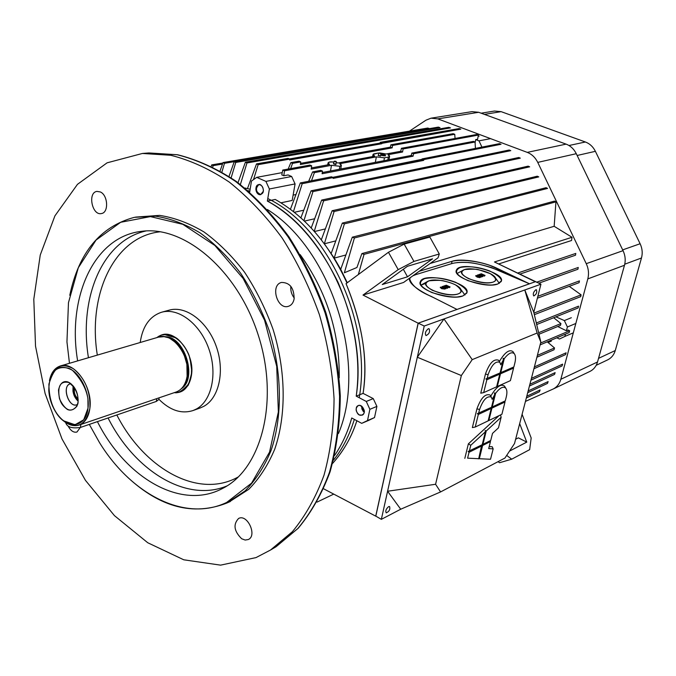 <?xml version="1.0" encoding="UTF-8"?>
<svg xmlns="http://www.w3.org/2000/svg" width="676" height="676" viewBox="0 0 676 676"><rect width="100%" height="100%" fill="white"/><g stroke="black" fill="none" stroke-linecap="round" stroke-linejoin="round"><path stroke-width="1.01" d="M409.462 131.127L425.922 120.21L431.018 118.182L437.811 118.883L527.272 152.379C531.826 154.179 535.324 157.516 537.75 162.392L586.253 263.674C588.576 268.71 589.092 273.788 587.807 278.901L560.835 379.278C559.542 383.807 556.999 387.052 553.196 389.004L525.446 401.409M589.726 371.521L589.987 371.394C593.722 369.485 596.24 366.341 597.533 361.973L624.48 265.271C625.765 260.353 625.292 255.486 623.052 250.661L576.282 153.697C573.941 149.024 570.544 145.839 566.099 144.132L478.667 112.292L472 111.641L431.17 118.156M598.539 358.365L615.278 350.523L641.482 257.995C642.758 253.196 642.31 248.438 640.113 243.74L595.387 151.323C593.089 146.76 589.759 143.658 585.391 141.994L501.119 111.65L494.469 111.033L481.151 113.196M615.278 350.523C613.977 354.832 611.476 357.925 607.766 359.818L607.504 359.936M158.953 398.739L158.852 399.482L156.35 401.426L80.486 427.426C71.859 428.728 66.916 427.08 65.64 422.492M441.056 287.148L442.079 288.035L444.326 288.475L441.056 287.148M441.327 287.655L443.802 288.593M440.549 287.503L441.614 288.677L444.732 289.049M444.58 288.745L441.732 288.145L440.406 287.148L443.498 287.562L444.58 288.745M476.462 275.588L479.656 276.864L476.462 275.588M476.791 276.095L479.09 276.966M475.955 275.943L477.045 277.059L479.791 277.633L479.901 277.194M479.918 277.118L477.172 276.535L475.845 275.58L478.819 275.994L479.918 277.118M247.855 190.581L249.841 191.173M267.78 198.567C327.471 226.975 372.442 323.153 359.218 397.716M354.342 419.373C349.45 435.319 342.478 448.932 333.429 460.212M267.383 209.526C331.417 249.207 367.905 364.313 338.465 433.519M300.169 254.615C326.652 291.44 339.682 332.524 339.259 377.85M140.194 342.504C142.585 326.373 149.666 316.3 161.429 312.287C178.058 307.293 199.707 323.356 208.631 348.241C217.731 373.042 211.892 400.657 196.42 408.997L193.142 410.509C181.531 414.202 170.107 410.45 158.877 399.262M161.851 312.168L168.975 310.208C185.604 305.214 207.202 321.168 216.083 345.892C225.133 370.549 219.261 398.02 203.789 406.344L200.028 408.034M116.83 414.971C143.616 467.513 196.023 498.187 235.67 478.312L238.366 476.918M160.465 231.758C114.168 236.355 87.517 294.44 97.319 355.103M227.077 485.875C186.475 503.071 134.769 470.893 108.067 417.979M88.446 357.714C78.653 298.192 102.237 240.428 146.067 230.947M77.639 360.891C67.017 297.854 93.533 237.056 141.022 231.403C183.821 224.964 237.352 269.741 258.131 334.73C279.281 399.592 262.17 467.572 223.824 487.802L220.866 489.323C179.605 509.873 125.102 476.969 97.412 421.63M69.467 363.291L66.949 341.887L68.47 302.671L78.306 267.755L96.051 240.065L120.674 222.286L150.427 216.607L182.85 224.331L214.867 245.464L243.149 278.478L264.578 320.238L276.729 366.367L278.36 411.921L269.538 452.126L251.573 483.137L226.654 502.445C184.996 522.506 131.22 494.249 99.448 442.51L89.317 424.401M69.772 295.302C78.805 252.469 100.361 226.477 134.431 217.326L155.573 216.193C170.352 218.458 185.182 224.01 200.045 232.857C214.63 243.529 228.158 256.973 240.622 273.197C252.173 290.739 261.696 309.853 269.192 330.547C282.238 372.62 282.652 416.762 270.975 450.774C264.215 466.846 255.553 480.256 244.991 490.987L226.714 503.096C193.311 516.075 160.288 507.473 127.671 477.307M135.53 217.106L159.587 215.382C174.357 217.638 189.17 223.165 204.025 231.978C218.585 242.608 232.096 256.01 244.535 272.175C256.06 289.658 265.567 308.712 273.045 329.33C286.041 371.276 286.421 415.284 274.726 449.202C267.958 465.24 259.297 478.625 248.734 489.339L228.91 502.124M241.653 538.738C234.006 531.15 232.992 524.39 238.603 518.458C247.34 513.625 257.488 535.612 248.312 539.533L245.126 540.048L241.653 538.738M290.841 286.32C290.452 290.672 291.584 294.575 294.246 298.04M294.111 298.978C293.325 302.806 291.457 305.248 288.517 306.279C277.413 310.335 269.952 285.196 281.444 282.441C289.903 282.492 294.119 288.001 294.111 298.978M100.327 191.942C108.033 195.144 108.904 212.67 101.442 213.548C92.173 215.931 87.373 192.618 96.896 191.392L100.327 191.942M256.001 557.599L220.587 565.144L183.754 559.796L147.74 542.743L114.447 515.636L85.455 480.357L62.006 438.952L45.106 393.508L35.524 346.188L33.8 299.24L40.256 254.996L54.917 215.864L77.47 184.337L107.087 162.823L142.416 153.46L170.8 155.277C190.412 160.204 209.932 169.161 229.358 182.148C248.371 197.367 265.964 215.974 282.145 237.986C297.144 261.612 309.566 287.165 319.402 314.653C327.505 342.715 332.389 370.744 334.062 398.747C333.834 426.142 330.48 451.636 324.007 475.228C315.886 497.257 305.341 516.092 292.362 531.725L270.485 550.044L256.001 557.599M80.309 427.485L76.946 432.04C73.718 432.801 70.836 430.916 68.31 426.404M535.857 289.759L536.389 289.725C537.276 292.362 536.398 294.44 533.744 295.953C532.747 294.001 533.448 291.931 535.857 289.759M388.582 506.645L389.553 506.51C390.382 509.349 389.283 511.462 386.25 512.856C385.219 511.048 385.996 508.986 388.582 506.645M400.716 509.222L387.585 491.249L381.349 519.345L400.716 509.222L440.575 491.934L435.581 484.269L461.345 375.543L472.22 359.624L537.133 333.023L540.834 342.064L514.529 443.507L504.947 458.041L440.575 491.934M381.349 519.345L375.814 516.126L418.216 323.162L424.232 326.026L524.796 289.979L533.787 312.278L540.944 284.19L494.452 261.975L572.006 237.284L571.541 240.504L498.601 263.978L571.541 240.504L572.006 237.284L494.452 261.975L535.299 281.748L529.485 283.802L490.218 265.499C477.417 261.029 461.252 259.018 452.024 261.291L419.196 271.287L452.024 261.291L451.568 263.657L452.024 261.291C460.888 258.08 484.092 261.781 497.342 268.465L529.485 283.802C507.684 274.617 481.515 260.057 456.934 262.618M537.133 333.023L524.796 289.979L540.944 284.19M418.216 323.162L535.308 281.748L457.001 309.439L529.485 283.802L491.224 267.476C479.588 264.062 471.265 262.389 466.246 262.457C460.094 262.22 455.202 262.618 451.568 263.657L415.816 274.617L452.421 263.42M435.581 484.269L387.585 491.249L417.312 357.232L461.345 375.543M424.232 326.026L417.312 357.232L443.988 318.945L472.22 359.624M533.787 312.278L540.834 342.064M428.305 328.747L429.074 328.705C430.249 331.73 429.235 334.02 426.007 335.583C424.714 333.42 425.474 331.147 428.305 328.747M481.861 444.884L482.622 445.492L479.326 458.725L490.531 459.257L493.159 448.864L488.689 448.585L490.455 441.563L482.622 445.492M490.201 440.71L490.455 441.563M479.326 458.725L478.143 458.801L478.718 458.691L481.709 444.96M481.912 445.847L469.043 452.303L467.606 458.167L478.718 458.691M469.043 452.303L468.122 451.483L482.191 444.723L485.419 431.761L470.766 445.273L469.321 451.162M485.419 431.761L485.182 430.502L486.23 431.018L482.901 444.369L482.233 444.555M482.901 444.369L490.734 440.448L492.508 433.392L498.465 427.857L501.144 417.253L486.23 431.018M489.187 446.582L492.229 446.777L493.159 448.864M490.531 459.257L467.606 458.167M470.766 445.273L468.375 443.845L464.826 458.362M501.144 417.253L500.536 414.92M499.057 415.63L468.375 443.845M492.221 406.952L505.293 400.851L506.24 397.116C507.262 392.866 507.084 389.875 505.724 388.134C503.265 386.038 499.902 387.745 495.635 393.263L492.221 406.952L491.545 407.146M478.321 414.481L475.236 427.046L488.131 420.869L491.224 408.439L478.321 414.481L477.391 413.644L491.511 407.282L494.638 394.733L494.536 392.917L495.635 393.263M494.638 394.733L492.17 399.355L491.317 397.091C487.007 395.637 483.087 399.769 479.546 409.487L478.608 413.306M490.683 396.009L490.1 395.029C485.275 393.39 480.881 398.003 476.926 408.87L472.355 427.595L475.236 427.046M505.217 387.297L504.499 386.106C500.891 383.486 496.311 386.833 490.759 396.144M504.735 401.113L505.006 401.992L491.934 408.11L488.841 420.531L501.905 414.27L505.006 401.992M491.139 407.459L491.934 408.11M488.841 420.531L488.182 420.666M491.224 408.439L491.004 407.518M500.772 372.637L513.87 366.933L514.833 363.113C515.906 358.66 515.712 355.517 514.275 353.692C511.808 351.588 508.47 353.235 504.262 358.643L500.772 372.637L500.088 372.831M486.838 379.768L483.686 392.612L496.607 386.824L499.767 374.124L486.838 379.768L485.892 378.915L500.063 372.941L503.257 360.114L503.155 358.288L504.262 358.643M503.257 360.114L500.764 364.786L499.851 362.302C495.525 360.798 491.613 364.913 488.089 374.665L487.134 378.568M499.201 361.229L498.601 360.249C493.759 358.542 489.373 363.139 485.444 374.048L480.763 393.195L483.686 392.612M513.76 352.855L513.016 351.664C509.408 349.01 504.862 352.289 499.361 361.499M513.287 367.186L513.574 368.099L500.477 373.811L497.316 386.503L510.405 380.639L513.574 368.099M499.64 373.127L500.477 373.811M497.316 386.503L496.649 386.647M499.767 374.124L499.53 373.177M174.476 392.579C187.472 393.711 195.584 375.552 189.677 357.486C184.066 339.318 166.947 329.153 156.993 337.561L161.37 335.152L164.395 334.527L175.963 337.882C183.12 343.433 187.844 350.489 190.142 359.049L191.705 370.541C192.077 371.648 191.046 376.135 188.612 383.976C182.579 390.804 177.864 393.669 174.476 392.579M164.876 336.758C184.362 335.685 197.916 378.323 181.388 388.692C197.916 378.323 184.362 335.685 164.876 336.758M78.171 400.615L74.867 396.237C74.064 395.519 72.746 389.528 73.684 386.503C72.543 395.308 75.399 397.184 78.171 400.615C74.191 396.694 72.695 391.995 73.684 386.503M78.146 401.206C73.811 397.015 72.205 391.953 73.312 386.038L72.957 387.847M72.94 390.736L73.143 392.198M74.123 395.553L74.411 396.212M70.211 383.892L70.118 383.917C61.575 386.14 68.648 408.05 76.844 404.755M77.605 404.409C68.927 409.707 60.874 384.407 71.022 383.731M78.061 402.059C78.365 393.424 75.475 386.942 69.383 382.616C60.494 380.461 57.206 385.878 59.522 398.874C65.234 410.738 71.048 413.163 76.971 406.124L78.061 402.059C78.408 405.397 72.966 412.419 67.245 409.369C62.522 405.515 59.133 402.786 58.508 390.01C60.172 383.038 63.434 380.394 68.293 382.092C75.239 387.23 78.492 393.888 78.061 402.059M88.007 408.186L87.922 398.62C86.274 388.683 81.103 379.236 72.408 370.279C67.397 367.575 62.961 366.713 59.099 367.702C55.457 368.53 52.06 373.989 48.9 384.086C49.01 400.572 53.877 412.808 63.502 420.793L75.028 424.756L83.697 419.779L88.007 408.186C86.122 428.33 66.451 430.156 55.745 412.056C51.663 405.439 49.34 398.24 48.773 390.466C49.154 372.451 55.871 365.074 68.91 368.335C80.452 373.118 89.992 392.933 88.007 408.186M89.874 408.389C90.601 391.565 85.117 378.349 73.431 368.741C61.398 362.412 53.412 366.35 49.475 380.563C51.097 372.78 54.672 367.93 60.223 366.012C74.191 360.553 93.161 387.331 89.874 408.389C88.615 417.185 85.083 422.72 79.278 425.018C73.566 426.793 67.744 424.917 61.812 419.39C76.05 430.206 85.404 426.539 89.874 408.389M191.401 375.526C189.905 384.103 186.12 389.579 180.061 391.945L174.197 392.68C179.081 393.035 183.01 391.463 185.968 387.956C188.562 383.309 187.083 390.162 191.401 375.526L191.621 366.612L189.246 355.948C187.48 350.1 180.036 340.028 175.963 337.763C173.546 336.192 170.546 335.076 166.972 334.4L161.116 335.11L156.697 337.645L161.649 334.941C176.267 329.356 195.279 354.985 191.401 375.526M168.966 338.017C184.328 342.74 193.818 372.603 183.999 385.312C193.818 372.603 184.328 342.74 168.966 338.017M177.923 344.929C184.962 353.514 188.097 363.342 187.336 374.411C188.097 363.342 184.962 353.514 177.923 344.929M158.336 337.163L164.091 336.648C169.963 338.355 166.921 336.242 175.583 342.478C180.433 347.929 183.357 352.306 184.362 355.601L186.88 364.339L187.117 376.186C190.818 356.413 172.532 331.739 158.505 337.121L60.468 365.944M175.963 392.08L176.225 391.987C182.055 389.714 185.68 384.441 187.117 376.186M74.411 387.525C73.701 392.097 74.951 396.035 78.179 399.355L75.518 395.73C74.487 394.142 74.123 391.404 74.411 387.525M362.057 406.529L364.22 411.769C362.708 410.29 361.99 408.549 362.057 406.529M361.677 407.78L362.294 409.901M362.953 411.008L364.178 412.233L362.142 409.563L361.694 406.234M359.209 414.912L362.175 415.149C366.815 413.416 362.615 403.445 358.162 405.608C355.162 408.439 355.508 411.54 359.209 414.912C356.353 413.906 353.785 404.713 360.224 405.499C368.64 411.853 362.116 416.653 359.209 414.912M258.063 184.928C256.407 185.275 256.027 187.598 256.922 191.883M259.094 194.232L260.843 194.561C255.689 192.052 255.038 188.722 258.908 184.565M263.336 191.274C263.395 187.032 261.823 184.81 258.621 184.624C253.863 185.334 256.027 195.82 260.674 194.603L263.336 191.274C263.167 194.781 256.601 197.003 255.841 189.01C258.916 179.123 264.046 187.776 263.336 191.274M392.131 147.867L390.348 147.157L300.524 163.372L390.348 147.157L390.897 144.791L453.106 133.696L454.745 134.296L455.049 138.462L454.745 134.296L453.106 133.696L390.897 144.791L392.545 145.45L454.745 134.296L392.545 145.45L390.897 144.791L390.348 147.157L392.131 147.867L392.545 145.45L392.131 147.867L300.355 164.513L392.131 147.867M299.029 161.184L300.735 161.902L300.355 164.513L300.735 161.902L299.029 161.184L290.849 162.637L299.029 161.184M292.522 163.372L300.735 161.902L292.522 163.372L290.663 168.62L292.522 163.372L290.849 162.637L288.187 169.068M413.078 156.181L411.261 155.463L322.283 172.541L411.261 155.463L411.836 153.08L473.462 141.377L475.051 142.002L475.431 148.39L475.051 142.002L473.462 141.377L411.836 153.08L413.509 153.739L475.051 142.002L413.509 153.739L411.836 153.08L411.261 155.463L413.078 156.181L413.509 153.739L413.078 156.181L322.097 173.74L413.078 156.181M308.67 181.295L312.599 171.915L320.762 170.36L322.503 171.096L314.382 172.65L311.509 180.737L314.382 172.65L322.503 171.096L322.097 173.74L322.503 171.096L320.762 170.36L312.599 171.915L308.67 181.295M314.382 172.65L312.599 171.915M288.094 174.949L291.66 176.495L295.074 183.931L292.193 200.442L280.988 202.808L292.193 200.442L295.074 183.931L291.66 176.495L288.094 174.949L283.793 175.76L288.094 174.949M275.25 199.445C305.366 216.531 329.271 244.374 346.957 282.982C329.271 244.374 305.366 216.531 275.25 199.445L267.366 201.076L275.25 199.445M347.295 282.729L340.721 269.318L334.231 258.122L324.429 243.918L334.231 258.122L340.721 269.318L347.295 282.729M432.555 258.84L407.451 266.276L382.253 284.545L407.51 276.814L403.335 269.259L407.51 276.814L432.555 258.84L407.51 276.814L382.253 284.545L407.451 266.276L432.555 258.84M518.365 437.854L515.636 439.256L518.365 437.854L526.765 442.112L518.365 437.854M509.518 451.112L526.765 442.112L519.675 423.658L526.765 442.112L509.518 451.112M459.173 128.567L460.812 129.141L381.898 142.966L381.771 143.751L380.098 143.084L289.387 158.961L380.098 143.084L381.771 143.751L289.624 159.959L460.812 129.141L459.173 128.567L380.275 142.323L381.898 142.966L380.275 142.323L380.098 143.084L380.275 142.323L459.173 128.567M258.156 164.648L289.742 159.114L258.156 164.648L253.525 179.596L258.156 164.648L256.517 163.896L247.475 188.579M289.742 159.114L288.052 158.395L256.517 163.896L288.052 158.395L289.742 159.114L289.624 159.959L289.742 159.114M246.968 162.95L450.469 127.908L246.968 162.95L240.386 184.514L246.968 162.95L245.388 162.206L237.994 182.697L245.388 162.206L448.813 127.341L245.388 162.206M450.469 127.908L448.813 127.341L450.469 127.908M235.763 162.434L440.017 127.671L235.763 162.434L231.141 177.813L235.763 162.434L234.234 161.691L229.02 176.402L234.234 161.691L438.344 127.113L234.234 161.691M440.017 127.671L438.344 127.113L440.017 127.671M224.474 163.313L429.463 128.592L224.474 163.313L221.922 171.983L224.474 163.313L223.004 162.561L220.106 170.927L223.004 162.561L427.764 128.043L223.004 162.561M429.463 128.592L427.764 128.043L429.463 128.592M213.126 165.645L222.489 164.057L213.126 165.645L212.746 166.972L213.126 165.645L211.715 164.893L211.258 166.228L211.715 164.893L222.852 163.009L211.715 164.893M380.673 153.553C381.999 152.827 376.05 152.751 380.673 153.553L378.881 153.013L380.673 153.553M378.873 153.038L378.163 155.531L380.588 156.063L378.408 155.412M336.014 161.809C337.501 161.032 331.181 160.972 336.014 161.809L334.164 161.243L336.014 161.809M334.164 161.243L333.454 163.862L335.693 164.547L333.733 163.727L335.482 163.972M380.765 154.474C383.807 154.086 385.312 154.559 385.269 155.886C382.472 155.776 380.968 155.379 380.74 154.703L385.371 155.869C385.835 154.939 384.458 154.407 381.247 154.272L380.765 154.491M478.405 135.065L477.594 139.248L475.693 139.602L478.988 140.845L490.582 138.639L478.988 140.845L481.937 147.114L478.988 140.845L475.693 139.602L475.093 142.746L475.693 139.602L477.594 139.248L478.405 135.065L476.8 134.473L478.405 135.065L403.099 148.948L478.405 135.065M476.8 134.473L401.434 148.297L403.099 148.948L401.434 148.297L400.733 151.28L402.566 152.007L403.099 148.948L402.566 152.007L400.733 151.28L386.131 154.001L379.811 152.937L386.131 154.001L400.733 151.28L401.434 148.297L476.8 134.473M376.355 156.866L339.715 163.719L341.304 165.519L339.851 166.279L331.485 165.307L311.188 169.11L311.678 165.806L284.495 170.817L282.754 170.065L284.495 170.817L311.678 165.806L309.954 165.079L282.754 170.065L281.791 174.89L283.793 175.76L284.495 170.817L283.793 175.76L281.791 174.89L282.754 170.065L309.954 165.079L311.678 165.806L311.188 169.11L331.485 165.307L339.851 166.279C341.879 165.865 341.836 165.012 339.715 163.719L376.355 156.866L384.416 157.838L388.294 157.102C390.103 156.671 389.993 155.877 387.973 154.736L402.566 152.007L387.973 154.736L389.562 156.443L388.294 157.102L387.813 159.967L388.294 157.102L384.416 157.838L383.934 160.711L384.416 157.838L376.355 156.866L375.341 162.358M378.416 155.412L379.261 155.438M378.247 153.063L374.352 153.782C372.493 154.213 372.603 155.015 374.673 156.181L338.008 163.009L336.166 162.477L338.008 163.009L374.673 156.181L373.059 154.424L378.247 153.063M333.944 162.063C328.173 161.767 326.719 162.586 329.592 164.521L311.366 167.918L329.592 164.521L328.13 162.739C328.79 161.902 330.725 161.674 333.944 162.063M478.169 136.265L479.174 136.079L478.169 136.265M538.62 332.71L560.928 323.567L553.712 317.737L560.928 323.567L538.62 332.71M538.983 334.24L560.48 325.384L560.928 323.567L560.48 325.384L538.983 334.24M540.099 344.887L569.167 332.567L569.648 330.767L540.58 343.036L569.648 330.767L568.136 330.023L566.387 330.767L557.734 326.516L566.387 330.767L567.392 326.99L564.35 320.576L571.347 317.72L564.35 320.576L555.942 316.841L564.35 320.576L567.392 326.99L575.301 323.694L567.392 326.99L566.387 330.767L568.136 330.023L569.648 330.767L569.167 332.567L540.099 344.887M554.007 349.771L536.905 357.224L554.007 349.771L554.523 347.954L537.378 355.39L554.523 347.954L554.007 349.771M547.273 341.845L554.523 347.954L547.273 341.845M548.05 342.504L551.362 341.093L548.05 342.504M534.386 366.924L566.099 352.813L565.567 354.604L533.913 368.741L565.567 354.604L566.099 352.813L534.386 366.924M531.42 378.366L562.626 364.144L562.06 365.944L562.626 364.144L531.42 378.366M530.947 380.182L562.06 365.944L530.947 380.182M529.891 384.264L555.131 372.62L529.891 384.264M554.531 374.42L555.131 372.62L554.531 374.42L529.426 386.047L554.531 374.42M528.167 390.922L548.126 381.594L528.167 390.922M547.501 383.393L548.126 381.594L547.501 383.393L527.711 392.68L547.501 383.393M526.79 396.237L540.099 389.942L526.79 396.237M539.456 391.742L540.099 389.942L539.456 391.742L526.342 397.97L539.456 391.742M409.512 278.216C408.076 284.342 422.99 292.86 433.578 297.601L457.001 309.439L418.131 323.187L363.004 295.066L403.547 282.483L438.048 257.793L403.547 282.483L363.004 295.066L418.131 323.187L457.001 309.439L431.051 296.325C418.292 291.01 411.109 284.976 409.504 278.216M364.043 254.362L358.339 274.557L364.043 254.362L555.942 201.845L364.043 254.362L361.897 253.576L364.043 254.362M572.006 237.284L554.159 226.291L430.046 263.522L554.159 226.291L555.942 201.845L554.506 201.102L361.897 253.576L554.506 201.102L555.942 201.845M344.371 272.766L356.936 267.493L361.897 253.576L356.936 267.493L344.371 272.766L354.401 237.96L352.306 237.175L340.721 269.318L352.306 237.175L354.401 237.96L547.552 188.418L546.09 187.7L352.306 237.175L546.09 187.7L547.552 188.418L354.401 237.96L344.371 272.766M575.791 253.424L575.496 255.224L519.683 274.186L575.496 255.224L575.791 253.424L517.486 273.121L575.791 253.424M578.25 267.451L577.921 269.251L538.721 283.227L577.921 269.251L578.25 267.451L536.49 282.264L578.25 267.451M579.433 280.895L579.078 282.686L537.369 298.209L579.078 282.686L579.433 280.895L537.859 296.291L579.433 280.895M533.981 313.089L581.106 294.854L580.709 296.654L534.353 314.67L580.709 296.654L581.106 294.854L533.981 313.089M569.251 286.345L581.106 294.854M536.322 322.993L578.546 306.169L578.124 307.96L578.546 306.169L536.322 322.993M536.693 324.548L578.124 307.96L536.693 324.548M480.619 274.405L481.295 274.608L480.619 274.405M482.14 275.411L484.422 276.095L484.548 275.58L481.295 274.608L484.548 275.58L484.422 276.095L485.047 275.419L484.422 276.095L482.14 275.411M481.295 273.772L485.047 275.419L481.295 273.772M480.873 274.295L480.974 273.873L480.873 274.295M484.168 275.276L480.974 273.873L484.168 275.276L480.247 274.11L484.168 275.276M479.833 274.718L480.247 274.11L479.833 274.718M482.36 275.833L479.952 274.211L482.36 275.833L479.216 274.448L482.36 275.833M478.777 275.073L479.216 274.448L478.777 275.073M480.966 276.036L482.529 276.721L482.656 276.205L478.895 274.549L482.656 276.205L482.529 276.721L483.095 276.061L481.092 274.709L483.095 276.061L482.529 276.721L480.966 276.036M479.749 275.766L479.875 275.242L479.081 275.504L480.78 276.256L479.875 275.242L479.749 275.766M480.112 276.763L481.092 277.202L481.211 276.678L478.777 275.605L481.211 276.678L481.092 277.202L481.464 276.594L481.092 277.202L480.112 276.763M480.18 275.149L481.464 276.594L480.18 275.149M478.659 275.318L479.749 274.963L477.763 274.921L478.659 275.318M477.349 275.47L477.763 274.921L477.349 275.47M478.355 275.419L477.45 275.022L478.355 275.419M480.78 276.256L479.081 275.504L479.875 275.242L480.78 276.256M493.091 282.086C495.736 281.005 498.094 279.154 490.125 273.586L478.726 269.758C476.648 269.073 471.966 269.006 464.682 269.555C458.759 272.242 463.17 275.664 468.426 278.588C479.622 282.585 487.844 283.751 493.091 282.086C482.292 286.294 453.224 274.262 463.567 269.994C470.073 266.243 493.387 272.141 495.609 278.132C496.387 279.889 495.55 281.199 493.091 282.086M499.361 283.312L498.364 282.019L499.361 283.312M463.102 270.248L457.035 273.535M497.756 284.021L501.153 281.562C506.552 272.352 459.376 260.421 456.418 270.189C452.05 277.329 485.993 288.796 497.756 284.021L492.584 284.959C487.337 285.348 479.123 283.912 467.936 280.641C459.105 276.416 451.931 271.955 460.212 267.468C469.119 265.82 479.005 267.003 489.872 271.025C497.612 274.997 501.448 278.275 501.389 280.861L497.756 284.021M445.509 285.863L446.202 286.083L445.509 285.863M446.963 286.886L449.422 287.63L449.548 287.097L446.202 286.083L449.548 287.097L449.422 287.63L450.081 286.92L449.422 287.63L446.963 286.886M446.261 285.196L450.081 286.92L446.261 285.196M445.814 285.762L445.915 285.306L445.814 285.762M449.168 286.776L445.915 285.306L449.168 286.776L445.138 285.559L449.168 286.776M444.698 286.201L445.138 285.559L444.698 286.201M447.233 287.368L444.816 285.661L447.233 287.368L444.031 285.923L447.233 287.368M443.566 286.565L444.031 285.923L443.566 286.565M445.712 287.537L447.394 288.306L447.512 287.765L443.693 286.032L447.512 287.765L447.394 288.306L447.994 287.613L445.974 286.193L447.994 287.613L447.394 288.306L445.712 287.537M444.546 287.3L444.664 286.768L443.819 287.038L445.543 287.824L444.664 286.768L444.546 287.3M444.766 288.322L445.847 288.813L445.966 288.272L443.49 287.148L445.966 288.272L445.847 288.813L446.236 288.187L445.847 288.813L444.766 288.322M444.985 286.658L446.236 288.187L444.985 286.658M443.388 286.844L444.555 286.463L442.467 286.43L443.388 286.844M442.028 287.021L442.467 286.43L442.028 287.021M443.05 286.954L442.138 286.54L443.05 286.954M443.093 287.393L442.687 287.072L443.49 287.148L443.093 287.393M445.543 287.824L443.819 287.038L444.664 286.768L445.543 287.824M458.108 293.933C460.956 292.776 463.559 290.807 455.59 284.951C453.055 283.607 449.151 282.272 443.887 280.946C441.758 280.227 436.848 280.177 429.167 280.793C422.753 283.666 427.139 287.266 432.454 290.342C443.929 294.525 452.481 295.725 458.108 293.933C446.506 298.429 416.881 285.88 427.916 281.292C434.837 277.312 458.505 283.185 460.922 289.505C461.801 291.466 460.863 292.936 458.108 293.933M464.97 294.981L463.635 293.232L464.97 294.981M427.384 281.579L420.911 285.154L425.905 283.32M462.857 295.97L466.668 293.207C472.423 283.269 423.573 271.16 420.362 281.664C415.782 289.294 450.309 301.031 462.857 295.97L457.365 296.984C451.822 297.423 443.295 295.936 431.787 292.522C422.804 288.086 415.596 283.396 424.613 278.613C434.077 276.822 444.369 278.03 455.489 282.238C463.33 286.413 467.133 289.86 466.888 292.598L462.857 295.97M416.01 273.569L415.816 274.617L416.01 273.569M410.602 277.43L409.504 278.985M409.504 279.002L410.602 277.439M412.892 275.8L415.816 274.617M418.131 323.187L375.729 516.151L323.635 488.799L375.729 516.151L418.131 323.187M556.804 337.806L559.466 339.014L564.874 336.437L565.491 334.121L564.874 336.437L559.466 339.014L556.804 337.806M573.316 332.845L564.874 336.437L573.316 332.845M333.75 494.105L317.027 502.107L333.75 494.105M529.654 449.65L511.732 459.173L499.53 462.73L511.732 459.173L529.654 449.65L531.175 437.955L522.1 414.32L531.175 437.955L529.654 449.65M506.679 455.421L511.732 459.173L506.679 455.421M498.068 461.666L499.53 462.73L498.068 461.666M363.004 295.066L398.206 269.623L388.446 252.275L346.044 283.65C362.573 324.387 368.251 360.967 363.088 393.39L373.262 398.603L376.895 406.394L374.521 417.565L368.673 420.387L374.521 417.565L376.895 406.394L373.262 398.603L363.088 393.39C368.057 359.767 362.378 323.187 346.044 283.65L388.446 252.275L398.206 269.623L363.004 295.066M356.869 420.734C351.799 436.696 343.695 450.926 332.575 463.44C343.493 451.289 351.588 437.059 356.86 420.734M438.048 257.793L439.29 253.982L413.949 261.418L398.206 269.623L413.949 261.418L404.163 244.112L388.446 252.275L404.163 244.112L413.949 261.418L439.29 253.982L429.843 237.065L404.163 244.112L429.843 237.065L439.29 253.982L438.048 257.793M345.85 254.987L334.231 258.122L345.85 254.987M344.371 223.866L334.231 258.122L344.371 223.866L342.318 223.088L331.198 253.415L342.318 223.088L344.371 223.866L538.755 176.901L344.371 223.866M538.755 176.901L537.276 176.208L342.318 223.088L537.276 176.208L538.755 176.901M335.769 240.884L324.345 243.799L335.769 240.884M334.105 211.504L529.663 166.828L334.105 211.504L324.345 243.799L334.105 211.504L332.11 210.735L321.311 239.811L332.11 210.735L528.159 166.152L332.11 210.735M529.663 166.828L528.159 166.152L529.663 166.828M325.342 228.91L314.45 231.547L325.342 228.91M323.61 200.84L520.317 158.15L323.61 200.84L314.247 231.319L323.61 200.84L321.658 200.071L311.214 227.973L321.658 200.071L518.796 157.5L321.658 200.071M520.317 158.15L518.796 157.5L520.317 158.15M314.661 218.745L304.42 221.111L314.661 218.745M312.963 191.587L510.769 150.655L312.963 191.587L303.938 220.646L312.963 191.587L311.061 190.826L300.896 217.849M510.769 150.655L509.231 150.013L311.061 190.826L509.231 150.013L510.769 150.655M303.769 210.202L294.347 212.289L303.769 210.202M302.189 183.695L293.46 211.588L302.189 183.695L300.338 182.934L331.477 176.799L333.243 177.543L302.189 183.695L333.243 177.543L331.477 176.799L300.338 182.934L290.426 209.256M333.243 177.543L333.107 178.405L423.666 160.389L421.925 159.697L332.778 177.349L499.488 143.65L422.12 158.911L421.925 159.697L423.666 160.389L333.107 178.405L333.243 177.543M501.043 144.275L423.81 159.587L423.666 160.389L423.81 159.587L422.12 158.911L423.81 159.587L501.043 144.275L499.488 143.65L501.043 144.275M339.851 166.279L339.386 169.262L339.851 166.279M295.978 194.519L293.122 195.111L295.978 194.519M331.485 165.307L330.505 170.96M244.754 187.987L250.145 189.246L244.754 187.987M249.681 192.153L251.472 181.05L256.719 177.349L282.247 172.608L256.719 177.349L265.913 181.396L291.66 176.495L265.913 181.396L269.378 188.993L295.074 183.931L269.378 188.993L267.366 201.076C324.852 230.846 367.643 323.196 356.218 396.136L363.088 393.39L356.218 396.136L366.282 401.451L373.262 398.603L366.282 401.451L369.873 409.318L376.895 406.394L369.873 409.318L367.516 420.556L374.521 417.565L361.711 423.353L368.673 420.387L361.711 423.353L351.74 417.971C347.684 432.251 341.963 444.774 334.561 455.548C342.174 444.318 347.895 431.795 351.74 417.971L361.711 423.353L367.516 420.556L369.873 409.318L366.282 401.451L356.218 396.136C361.136 360.528 355.052 322.545 337.975 282.188C318.683 243.301 295.142 216.261 267.366 201.076L269.378 188.993L265.913 181.396L256.719 177.349L251.472 181.05L249.681 192.153M478.667 112.292L437.811 118.883M566.099 144.132L527.272 152.379M576.282 153.697L537.75 162.392M623.052 250.661L586.253 263.674M624.48 265.271L587.807 278.901M597.533 361.973L560.835 379.278M484.438 114.396L501.119 111.65M568.989 145.517L585.391 141.994M577.135 155.48L595.387 151.323M622.68 249.883L640.113 243.74M624.742 264.198L641.482 257.995M156.35 401.426L156.748 398.62M80.486 427.426L80.833 424.486M443.16 287.68L443.042 288.213M441.614 288.677L441.732 288.145M478.498 276.104L478.38 276.619M477.045 277.059L477.172 276.535M147.368 153.072L177.196 154.745C196.741 159.629 216.185 168.51 235.527 181.396C254.446 196.488 271.955 214.96 288.052 236.794C302.958 260.235 315.303 285.593 325.071 312.87C333.099 340.712 337.941 368.538 339.572 396.339C339.318 423.548 335.947 448.864 329.474 472.304C321.362 494.207 310.833 512.932 297.896 528.488L276.07 546.74L271.253 549.596M479.546 409.487L476.926 408.87M488.089 374.665L485.444 374.048M589.987 371.394L553.196 389.004M607.766 359.818L596.198 365.31M159.088 397.826L158.852 399.482M444.842 288.567L444.715 289.108M440.406 287.148L440.287 287.68M480.154 276.957L480.028 277.481M475.828 275.631L475.718 276.095M200.51 407.856L193.142 410.509M230.457 501.44L226.714 503.096M270.485 550.044L276.07 546.74L298.184 528.277C311.281 512.594 321.911 493.767 330.082 471.806C336.614 448.332 340.02 423.015 340.298 395.857C338.684 368.124 333.885 340.383 325.874 312.625C316.14 285.441 303.82 260.159 288.922 236.786C272.834 214.993 255.3 196.555 236.321 181.455C216.886 168.561 197.299 159.654 177.56 154.745L148.897 152.953L142.416 153.46M491.317 397.091L490.1 395.029M505.724 388.134L504.499 386.106M499.851 362.302L498.601 360.249M514.275 353.692L513.016 351.664M79.278 425.018L176.225 391.987M380.884 153.469L380.588 156.063M336.251 161.699L335.98 164.395M373.008 154.66L372.56 156.578M495.609 278.132L499.302 283.345M456.207 271.253L456.418 270.189M460.922 289.505L464.927 295.015M420.134 282.898L420.362 281.664M409.605 278.149L409.495 278.799M389.553 156.452L389.021 159.73M341.304 165.536L340.788 168.992M328.063 163.026L327.657 164.885"/></g></svg>

